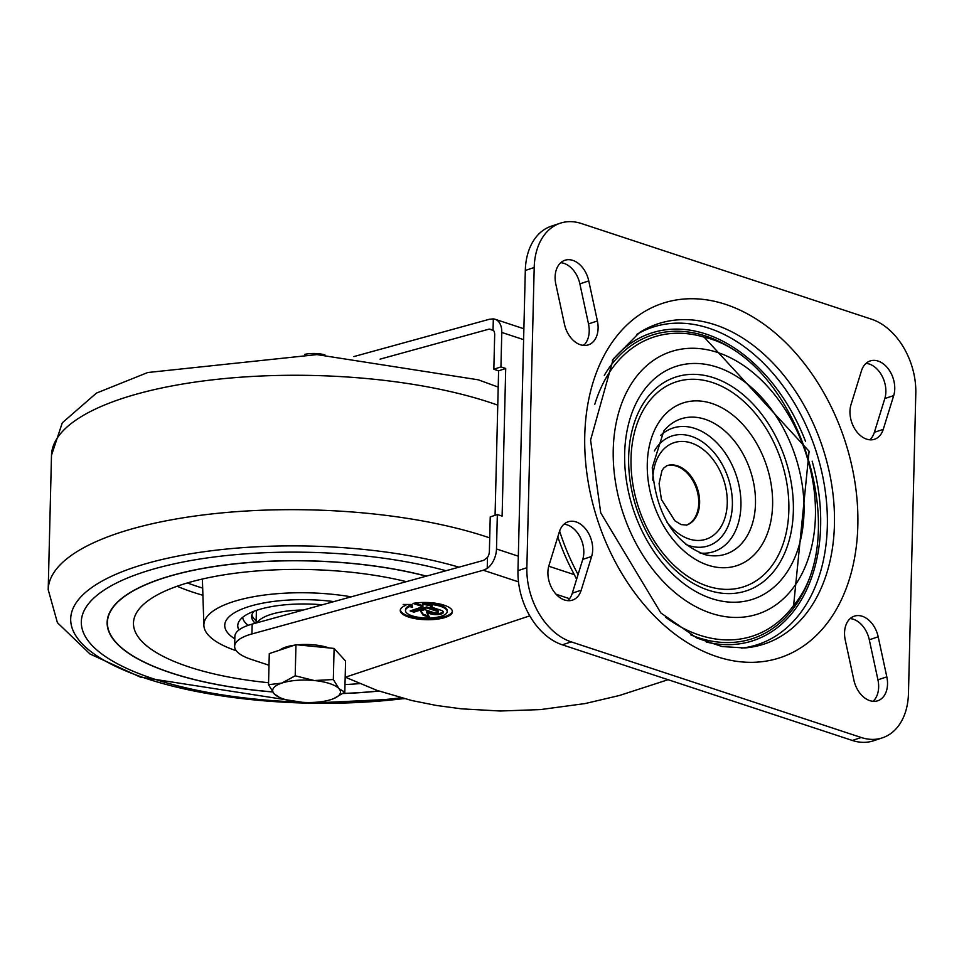 <?xml version="1.0" encoding="UTF-8"?>
<svg xmlns="http://www.w3.org/2000/svg" width="964" height="964" viewBox="0 0 964 964"><rect width="100%" height="100%" fill="white"/><g stroke="black" fill="none" stroke-linecap="round" stroke-linejoin="round"><path stroke-width="1.45" d="M351.233 596.837A104.317 34.475 -178.6 0 0 203.886 625.588A104.317 34.475 -178.6 0 0 236.264 650.724M333.869 601.608A83.458 27.582 -178.6 0 0 224.733 625.262A83.458 27.582 -178.6 0 0 234.818 638.855A83.458 27.582 1.4 0 1 224.733 625.262A83.458 27.582 1.4 0 1 333.869 601.608M446.019 570.736A226.902 74.987 -178.6 0 0 94.785 597.198A226.902 74.987 -178.6 0 0 299.25 702.069M313.408 702.407A226.902 74.987 -178.6 0 0 400.904 697.779M426.437 576.123A201.078 66.456 -178.6 0 0 217.683 565.964A201.078 66.456 -178.6 0 0 107.137 622.395A201.078 66.456 -178.6 0 0 272.667 691.959M342.847 693.538A201.078 66.456 -178.6 0 0 378.936 691.067M107.149 622.262A201.078 66.456 -178.6 0 0 119.428 645.832M120.56 599.331A200.813 66.371 -178.6 0 0 107.414 622.154A200.813 66.371 -178.6 0 0 107.402 622.274M426.233 576.183A200.813 66.371 -178.6 0 0 217.78 566.049A200.813 66.371 -178.6 0 0 107.402 622.395A200.813 66.371 -178.6 0 0 272.595 691.875M342.979 693.441A200.813 66.371 -178.6 0 0 378.732 690.995M406.338 581.654A174.737 57.756 -178.6 0 0 228.938 574.098A174.737 57.756 -178.6 0 0 133.562 621.623A174.737 57.756 -178.6 0 0 268.57 682.705M344.992 684.573A174.737 57.756 -178.6 0 0 359.488 683.633M257.051 622.768A52.164 17.244 1.4 0 1 303.311 610.031M238.915 629.986A70.42 23.269 1.4 0 1 237.759 625.588A70.42 23.269 1.4 0 1 322.277 604.802M248.194 625.335A65.829 21.762 1.4 0 1 242.639 617.358M255.243 623.262A56.756 18.762 1.4 0 1 251.652 616.466A56.756 18.762 1.4 0 1 254.11 611.212M256.147 620.78A56.756 18.762 1.4 0 1 251.905 614.875M353.896 356.572L489.435 319.253L493.315 318.903A18.256 11.64 108.2 0 1 495.062 319.253A18.256 11.64 108.2 0 1 501.786 332.447L523.621 339.641M409.76 606.549A20.859 6.893 -178.6 0 0 405.483 610.586L405.507 609.597A20.859 6.893 -178.6 0 1 409.784 605.561L409.76 606.549L412.484 607.416L412.014 604.488L403.169 604.452L405.868 605.308A26.076 8.616 -178.6 0 0 400.265 610.453A26.076 8.616 -178.6 0 0 426.124 619.707A26.076 8.616 -178.6 0 0 452.417 611.73A26.076 8.616 -178.6 0 0 439.319 603.898A26.076 8.616 -178.6 0 0 413.002 603.404L422.919 606.669L410.122 610.935L413.942 612.188L426.739 607.923L437.415 611.453A2.603 0.868 -178.6 0 1 438.246 612.104L438.271 611.128A2.603 0.868 -178.6 0 0 437.439 610.465L437.415 611.453M405.483 610.586A20.859 6.893 -178.6 0 0 426.172 617.984A20.859 6.893 -178.6 0 0 447.2 611.61A20.859 6.893 -178.6 0 0 422.654 604.223L432.426 606.031L430.293 606.742L440.97 610.272A7.82 2.591 -178.6 0 1 443.464 612.236A7.82 2.591 -178.6 0 1 438.741 614.49A7.82 2.591 -178.6 0 1 430.318 613.815L426.715 612.634L429.751 617.406L423.1 615.213L420.449 611.031L424.702 609.61L433.86 612.634A2.603 0.868 -178.6 0 0 436.68 612.863A2.603 0.868 -178.6 0 0 438.246 612.104M529.778 615.839L345.172 677.27M483.301 570.242L487.218 568.447A18.256 11.64 108.2 0 0 496.496 548.986L497.34 514.535L490.23 516.909L489.387 551.36A7.82 4.989 108.2 0 1 487.483 557.433L483.53 560.397L252.17 624.106A52.164 17.244 -178.6 0 0 234.879 636.421L234.638 646.266A52.164 17.244 -178.6 0 1 251.929 633.951L483.301 570.242L518.499 581.858M234.638 646.266A52.164 17.244 -178.6 0 0 251.243 659.388L269.004 665.244M557.794 536.876A172.134 119.777 71.6 0 0 574.351 574.664L576.605 579.292M380.057 359.15L489.194 329.098L493.05 329.917A7.82 4.989 108.2 0 1 494.677 334.809L493.833 369.26L498.605 370.839L505.714 368.465L502.111 516.114L497.34 514.535M400.325 609.971A26.076 8.616 -178.6 0 0 426.148 618.731A26.076 8.616 -178.6 0 0 452.381 611.236M415.038 603.078L422.943 605.681L422.919 606.669M411.616 610.441L413.966 611.212L426.763 606.946L437.439 610.465M420.979 610.863L423.124 614.225L428.956 616.153M426.715 612.634L426.739 611.646L430.342 612.839A7.82 2.591 -178.6 0 0 438.054 613.574A7.82 2.591 -178.6 0 0 443.332 611.742M430.293 606.742L430.944 605.549M447.2 611.61L447.224 610.622A20.859 6.893 -178.6 0 0 422.678 603.247L422.654 604.223M409.784 605.561L412.315 606.368M423.124 614.225L423.1 615.213M426.763 606.946L426.739 607.923M413.966 611.212L413.942 612.188M405.892 604.464L405.868 605.308M505.714 368.465L500.943 366.898L493.833 369.26M498.605 370.839L495.074 515.294M613.249 449.501A138.201 96.171 71.6 0 0 762.15 612.441A138.201 96.171 71.6 0 0 767.669 386.588A138.201 96.171 71.6 0 0 613.249 449.501M624.672 453.273A122.597 85.302 71.6 0 0 756.752 597.801A122.597 85.302 71.6 0 0 761.644 397.457A122.597 85.302 71.6 0 0 624.672 453.273M686.296 525.175A31.294 21.774 71.6 0 0 696.502 488.796A31.294 21.774 71.6 0 0 666.51 465.817M487.218 568.447L487.483 557.433M493.05 329.917L493.315 318.903M345.486 677.27L377.117 690.429L411.797 700.527L436.234 705.431L461.455 708.829L500.208 711.01L540.455 709.588L585.112 703.563L619.478 695.478L668.088 679.704M871.456 319.18L581.437 223.54A62.588 43.549 71.6 0 0 560.192 223.226A62.588 43.549 71.6 0 0 534.201 267.498L526.862 567.712A62.588 43.549 71.6 0 0 571.206 641.867L861.226 737.496A62.588 43.549 71.6 0 0 882.458 737.822A62.588 43.549 71.6 0 0 908.462 693.538L915.8 393.336A62.588 43.549 71.6 0 0 871.456 319.18M851.019 404.603A23.473 16.328 71.6 0 0 855.574 430.137A23.473 16.328 71.6 0 0 874.565 439.247A23.473 16.328 71.6 0 0 883.253 429.354L893.7 395.589A23.473 16.328 71.6 0 0 889.145 370.056A23.473 16.328 71.6 0 0 870.155 360.946A23.473 16.328 71.6 0 0 861.455 370.839L851.019 404.603M845.259 640.072L853.899 680.126A23.473 16.328 71.6 0 0 877.782 700.756A23.473 16.328 71.6 0 0 886.82 676.861L878.192 636.806A23.473 16.328 71.6 0 0 854.297 616.165A23.473 16.328 71.6 0 0 845.259 640.072M588.763 280.91A23.473 16.328 71.6 0 0 564.88 260.28A23.473 16.328 71.6 0 0 555.83 284.175L564.47 324.229A23.473 16.328 71.6 0 0 588.353 344.871A23.473 16.328 71.6 0 0 597.391 320.964L588.763 280.91L579.87 283.874A23.473 16.328 71.6 0 0 560.747 262.69M591.643 556.445A23.473 16.328 71.6 0 0 587.088 530.911A23.473 16.328 71.6 0 0 568.097 521.801A23.473 16.328 71.6 0 0 559.397 531.694L548.962 565.458A23.473 16.328 71.6 0 0 553.517 590.992A23.473 16.328 71.6 0 0 572.508 600.102A23.473 16.328 71.6 0 0 581.196 590.209L591.643 556.445L582.762 559.397A23.473 16.328 71.6 0 0 563.964 524.211M567.748 600.644A23.473 16.328 71.6 0 0 572.315 593.161L582.762 559.397M583.606 345.413A23.473 16.328 71.6 0 0 588.51 323.928L579.87 283.874M869.805 439.789A23.473 16.328 71.6 0 0 874.372 432.306L884.819 398.542A23.473 16.328 71.6 0 0 866.021 363.356M873.035 701.31A23.473 16.328 71.6 0 0 877.939 679.825L869.299 639.771A23.473 16.328 71.6 0 0 850.176 618.587M560.192 223.226L551.312 226.178A62.588 43.549 71.6 0 0 525.308 270.462L517.969 570.664A62.588 43.549 71.6 0 0 562.325 644.82L852.345 740.46A62.588 43.549 71.6 0 0 873.577 740.774L882.458 737.822M500.943 366.898L501.786 332.447M559.614 531.056A179.955 125.224 71.6 0 0 578.075 574.544M333.339 679.536L339.003 688.706L344.811 692.152L345.57 661.063L334.098 648.435L295.96 644.699L269.281 653.592L268.522 684.693L281.789 683.102A33.909 11.207 1.4 0 1 314.204 680.524L333.339 679.536L334.098 648.435M295.96 644.699L295.201 675.8L314.204 680.524A33.909 11.207 1.4 0 1 339.003 688.706A33.909 11.207 1.4 0 1 333.375 698.731A33.909 11.207 1.4 0 1 331.399 699.454A33.909 11.207 1.4 0 1 298.997 702.033A33.909 11.207 1.4 0 1 279.488 697.418A33.909 11.207 1.4 0 1 274.186 693.863L268.522 684.693M304.72 354.378A16.858 5.579 1.4 0 1 324.928 354.873M279.705 650.122A29.908 9.881 1.4 0 1 294.526 645.181M297.406 644.844A29.908 9.881 1.4 0 1 328.881 647.916M295.201 675.8L281.789 683.102A33.909 11.207 1.4 0 0 274.186 693.863L279.488 697.418M344.811 692.152L333.761 698.575M187.45 582.919A166.109 54.9 -178.6 0 0 202.548 588.064M497.773 405.145A260.798 86.194 -178.6 0 0 489.905 402.446A260.798 86.194 -178.6 0 0 209.128 380.238A260.798 86.194 -178.6 0 0 51.49 455.309L62.299 422.81L96.424 393.107L147.709 372.526L316.927 354.607L478.373 379.828L498.207 387.106M489.712 537.888A260.798 86.194 -178.6 0 0 486.615 536.84A260.798 86.194 -178.6 0 0 205.85 514.631A260.798 86.194 -178.6 0 0 48.2 589.703L51.49 455.309M458.972 567.169A237.602 78.53 -178.6 0 0 150.336 562.47A237.602 78.53 -178.6 0 0 108.354 662.69A237.602 78.53 -178.6 0 0 403.928 698.575M177.111 586.257A171.327 56.623 -178.6 0 0 202.717 595.222M556.095 594.246L569.543 598.692M496.496 548.986L518.331 556.192M548.745 566.217L574.351 574.664M489.194 329.098L493.592 330.556M430.342 612.839L430.318 613.815M584.762 435.487A186.667 129.887 71.6 0 0 785.889 655.556A186.667 129.887 71.6 0 0 793.336 350.51A186.667 129.887 71.6 0 0 584.762 435.487M744.582 647.965A168.688 117.379 71.6 0 0 822.413 446.826A168.688 117.379 71.6 0 0 639.469 332.604L613.249 359.006L590.583 440.078L600.729 512.836L660.87 612.971L696.972 638.06L722.012 646.543L744.582 647.965M741.509 648.145A167.133 116.307 71.6 0 0 815.411 449.164A167.133 116.307 71.6 0 0 636.903 334.315M706.238 642.012A162 112.728 71.6 0 0 812.146 461.178M805.579 441.5A162 112.728 71.6 0 0 612.357 360.379M690.814 634.89A159.855 111.234 71.6 0 0 816.183 553.818M753.233 364.97A159.855 111.234 71.6 0 0 604.295 375.333M665.799 617.382A157.469 109.583 71.6 0 0 793.613 605.513L793.613 605.513C854.273 533.598 795.842 358.295 704.166 337.159A157.469 109.583 71.6 0 0 704.154 337.159A157.469 109.583 71.6 0 0 594.788 404.338M628.661 456.803A112.571 78.337 71.6 0 0 749.956 589.522A112.571 78.337 71.6 0 0 754.451 405.555A112.571 78.337 71.6 0 0 628.661 456.803M631.034 458.286A107.884 75.072 71.6 0 0 747.269 585.473A107.884 75.072 71.6 0 0 751.571 409.17A107.884 75.072 71.6 0 0 631.034 458.286M647.278 463.648A85.675 59.611 71.6 0 0 739.581 564.651A85.675 59.611 71.6 0 0 743.003 424.642A85.675 59.611 71.6 0 0 647.278 463.648M705.046 554.649A71.228 49.562 71.6 0 0 750.414 470.83A71.228 49.562 71.6 0 0 663.822 430.98L652.254 467.576C655.845 513.523 673.438 542.551 705.046 554.649M700.021 553.047A65.094 45.296 71.6 0 0 736.303 475.529A65.094 45.296 71.6 0 0 660.774 435.282M685.524 544.323A57.864 40.271 71.6 0 0 730.965 516.981A57.864 40.271 71.6 0 0 707.166 445.561A57.864 40.271 71.6 0 0 654.399 450.959M666.654 521.789A50.851 35.391 71.6 0 0 723.349 522.175A50.851 35.391 71.6 0 0 699.177 446.706A50.851 35.391 71.6 0 0 652.845 478.674A50.851 35.391 71.6 0 0 652.833 480.301M686.621 525.079A31.294 21.774 71.6 0 0 697.394 488.495A31.294 21.774 71.6 0 0 666.835 465.696L663.654 468.094L661.931 470.757L659.075 483.591L661.424 499.509L674.836 520.765L681.102 524.585L686.621 525.079M572.315 593.161L581.196 590.209M874.372 432.306L883.253 429.354M869.299 639.771L878.192 636.806M588.51 323.928L597.391 320.964M884.819 398.542L893.7 395.589M877.939 679.825L886.82 676.861M852.345 740.46L861.226 737.496M562.325 644.82L571.206 641.867M517.969 570.664L526.862 567.712M525.308 270.462L534.201 267.498M251.929 633.951L252.17 624.106M202.38 579.027L203.886 625.6M48.2 589.703L57.418 622.684L90.05 654.014L140.262 677.09L308.408 703.238L404.374 698.695M256.4 610.393L256.087 623.033M523.886 328.76L495.062 319.253M793.613 605.513L809.097 451.26L704.154 337.159M584.28 344.763L582.666 345.305"/></g></svg>
